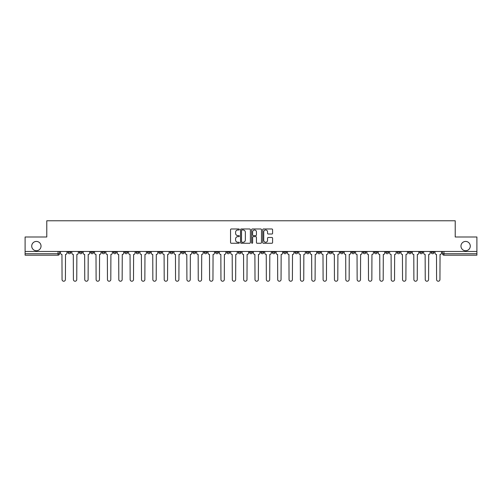 <?xml version="1.0" encoding="UTF-8"?>
<svg xmlns="http://www.w3.org/2000/svg" width="502" height="502" viewBox="0 0 502 502"><rect width="100%" height="100%" fill="white"/><g stroke="black" fill="none" stroke-linecap="round" stroke-linejoin="round"><path stroke-width="0.75" d="M239.36 229.483A0.502 0.502 0 0 0 238.858 228.981L231.271 228.981A0.715 0.715 0 0 0 230.556 229.696L230.556 242.548A0.715 0.715 0 0 0 231.271 243.263L238.858 243.263A0.502 0.502 0 0 0 239.36 242.761A0.502 0.502 0 0 0 238.858 242.265L237.879 242.265A2.284 2.284 0 0 1 235.595 239.981L235.595 238.908A2.284 2.284 0 0 1 237.879 236.624L238.858 236.624A0.502 0.502 0 0 0 239.36 236.122A0.502 0.502 0 0 0 238.858 235.62L237.879 235.62A2.284 2.284 0 0 1 235.595 233.336L235.595 232.263A2.284 2.284 0 0 1 237.879 229.979L238.858 229.979A0.502 0.502 0 0 0 239.36 229.483M460.968 246.087A4.656 4.656 0 0 0 465.624 250.743A4.656 4.656 0 0 0 470.28 246.087A4.656 4.656 0 0 0 465.624 241.431A4.656 4.656 0 0 0 460.968 246.087M31.72 246.087A4.656 4.656 0 0 0 36.376 250.743A4.656 4.656 0 0 0 41.032 246.087A4.656 4.656 0 0 0 36.376 241.431A4.656 4.656 0 0 0 31.72 246.087M374.392 251.471L374.392 252.274L377.303 252.274A1.456 1.456 0 0 1 375.847 253.73A1.456 1.456 0 0 1 374.392 252.274L374.392 251.471M363.04 251.471L363.04 252.274L365.952 252.274A1.456 1.456 0 0 1 364.496 253.73A1.456 1.456 0 0 1 363.04 252.274L363.04 251.471M294.944 251.471L294.944 252.274L297.855 252.274A1.456 1.456 0 0 1 296.4 253.73A1.456 1.456 0 0 1 294.944 252.274L294.944 251.471M283.592 251.471L283.592 252.274L286.504 252.274A1.456 1.456 0 0 1 285.048 253.73A1.456 1.456 0 0 1 283.592 252.274L283.592 251.471M272.247 251.471L272.247 252.274L275.152 252.274A1.456 1.456 0 0 1 273.697 253.73A1.456 1.456 0 0 1 272.247 252.274L272.247 251.471M249.544 251.471L249.544 252.274L252.456 252.274A1.456 1.456 0 0 1 251 253.73A1.456 1.456 0 0 1 249.544 252.274L249.544 251.471M226.848 252.274L226.848 251.471L226.848 252.274A1.456 1.456 0 0 0 228.303 253.73A1.456 1.456 0 0 1 226.848 252.274L229.753 252.274A1.456 1.456 0 0 1 228.303 253.73A1.456 1.456 0 0 0 229.753 252.274L229.753 251.471L229.753 252.274M215.496 252.274L215.496 251.471L215.496 252.274A1.456 1.456 0 0 0 216.952 253.73A1.456 1.456 0 0 1 215.496 252.274L218.408 252.274A1.456 1.456 0 0 1 216.952 253.73M204.145 252.274L204.145 251.471L204.145 252.274A1.456 1.456 0 0 0 205.6 253.73A1.456 1.456 0 0 1 204.145 252.274L207.056 252.274A1.456 1.456 0 0 1 205.6 253.73A1.456 1.456 0 0 0 207.056 252.274L207.056 251.471L207.056 252.274M192.799 251.471L192.799 252.274L195.705 252.274A1.456 1.456 0 0 1 194.255 253.73A1.456 1.456 0 0 1 192.799 252.274L192.799 251.471M181.448 251.471L181.448 252.274L184.359 252.274A1.456 1.456 0 0 1 182.904 253.73A1.456 1.456 0 0 1 181.448 252.274L181.448 251.471M170.096 251.471L170.096 252.274L173.008 252.274A1.456 1.456 0 0 1 171.552 253.73A1.456 1.456 0 0 1 170.096 252.274L170.096 251.471M158.751 252.274L158.751 251.471L158.751 252.274A1.456 1.456 0 0 0 160.201 253.73A1.456 1.456 0 0 1 158.751 252.274L161.657 252.274A1.456 1.456 0 0 1 160.201 253.73M136.048 252.274L136.048 251.471L136.048 252.274A1.456 1.456 0 0 0 137.504 253.73A1.456 1.456 0 0 1 136.048 252.274L138.96 252.274A1.456 1.456 0 0 1 137.504 253.73A1.456 1.456 0 0 0 138.96 252.274L138.96 251.471L138.96 252.274M124.697 252.274L124.697 251.471L124.697 252.274A1.456 1.456 0 0 0 126.153 253.73A1.456 1.456 0 0 1 124.697 252.274L127.608 252.274A1.456 1.456 0 0 1 126.153 253.73A1.456 1.456 0 0 0 127.608 252.274L127.608 251.471L127.608 252.274M113.352 252.274L113.352 251.471L113.352 252.274A1.456 1.456 0 0 0 114.807 253.73A1.456 1.456 0 0 1 113.352 252.274L116.263 252.274A1.456 1.456 0 0 1 114.807 253.73A1.456 1.456 0 0 0 116.263 252.274L116.263 251.471L116.263 252.274M102 252.274L102 251.471L102 252.274A1.456 1.456 0 0 0 103.456 253.73A1.456 1.456 0 0 1 102 252.274L104.912 252.274A1.456 1.456 0 0 1 103.456 253.73M90.649 252.274L90.649 251.471L90.649 252.274A1.456 1.456 0 0 0 92.104 253.73A1.456 1.456 0 0 1 90.649 252.274L93.56 252.274A1.456 1.456 0 0 1 92.104 253.73A1.456 1.456 0 0 0 93.56 252.274L93.56 251.471L93.56 252.274M79.303 252.274L79.303 251.471L79.303 252.274A1.456 1.456 0 0 0 80.759 253.73A1.456 1.456 0 0 1 79.303 252.274L82.209 252.274A1.456 1.456 0 0 1 80.759 253.73A1.456 1.456 0 0 0 82.209 252.274L82.209 251.471L82.209 252.274M271.871 234.014A0.715 0.715 0 0 0 272.586 233.298L272.586 229.696A0.715 0.715 0 0 0 271.871 228.981L263.443 228.981A0.715 0.715 0 0 0 262.728 229.696L262.728 242.548A0.715 0.715 0 0 0 263.443 243.263L271.871 243.263A0.715 0.715 0 0 0 272.586 242.548L272.586 238.193A0.715 0.715 0 0 0 271.871 237.477L268.263 237.477A0.715 0.715 0 0 0 267.547 238.193L267.547 240.351A1.908 1.908 0 0 1 265.64 242.265A1.908 1.908 0 0 1 263.732 240.351L263.732 231.893A1.908 1.908 0 0 1 265.64 229.979A1.908 1.908 0 0 1 267.547 231.893L267.547 233.298A0.715 0.715 0 0 0 268.263 234.014L271.871 234.014M25.1 251.471L25.1 236.994L46.78 236.994L46.78 220.773L455.22 220.773L455.22 236.994L476.9 236.994L476.9 251.471L25.1 251.471L25.1 253.73L59.512 253.73L59.512 251.471L59.512 253.73A1.456 1.456 0 0 1 58.056 255.185L25.1 255.185L25.1 253.73M250.372 229.696A0.715 0.715 0 0 0 249.663 228.981L241.236 228.981A0.715 0.715 0 0 0 240.521 229.696L240.521 242.548A0.715 0.715 0 0 0 241.236 243.263L249.663 243.263A0.715 0.715 0 0 0 250.372 242.548L250.372 229.696M252.337 228.981L260.764 228.981A0.715 0.715 0 0 1 261.479 229.696L261.479 242.548A0.715 0.715 0 0 1 260.764 243.263L257.162 243.263A0.715 0.715 0 0 1 256.447 242.548L256.447 237.333A0.715 0.715 0 0 0 255.731 236.624L253.341 236.624A0.715 0.715 0 0 0 252.625 237.333L252.625 242.761A0.502 0.502 0 0 1 252.123 243.263A0.502 0.502 0 0 1 251.627 242.761L251.627 229.696A0.715 0.715 0 0 1 252.337 228.981M442.488 251.471L442.488 253.73L476.9 253.73L476.9 255.185L443.944 255.185A1.456 1.456 0 0 1 442.488 253.73A1.456 1.456 0 0 0 443.944 255.185L443.944 251.471M476.9 251.471L476.9 253.73M434.048 251.471L434.048 252.274A1.456 1.456 0 0 1 432.592 253.73A1.456 1.456 0 0 1 431.136 252.274L434.048 252.274M431.136 251.471L431.136 252.274M422.697 251.471L422.697 252.274A1.456 1.456 0 0 1 421.241 253.73A1.456 1.456 0 0 1 419.791 252.274L422.697 252.274M419.791 251.471L419.791 252.274M411.351 251.471L411.351 252.274A1.456 1.456 0 0 1 409.896 253.73A1.456 1.456 0 0 1 408.44 252.274A1.456 1.456 0 0 0 409.896 253.73M408.44 251.471L408.44 252.274L411.351 252.274M400 251.471L400 252.274A1.456 1.456 0 0 1 398.544 253.73A1.456 1.456 0 0 1 397.088 252.274L400 252.274M397.088 251.471L397.088 252.274M388.648 251.471L388.648 252.274A1.456 1.456 0 0 1 387.193 253.73A1.456 1.456 0 0 1 385.737 252.274L388.648 252.274M385.737 251.471L385.737 252.274M377.303 251.471L377.303 252.274M365.952 251.471L365.952 252.274L365.952 251.471M354.6 251.471L354.6 252.274A1.456 1.456 0 0 1 353.144 253.73A1.456 1.456 0 0 1 351.689 252.274L354.6 252.274M351.689 251.471L351.689 252.274M343.249 251.471L343.249 252.274A1.456 1.456 0 0 1 341.799 253.73A1.456 1.456 0 0 1 340.343 252.274L343.249 252.274M340.343 251.471L340.343 252.274M331.904 251.471L331.904 252.274A1.456 1.456 0 0 1 330.448 253.73A1.456 1.456 0 0 1 328.992 252.274L331.904 252.274M328.992 251.471L328.992 252.274M320.552 251.471L320.552 252.274A1.456 1.456 0 0 1 319.096 253.73A1.456 1.456 0 0 1 317.64 252.274L320.552 252.274M317.64 251.471L317.64 252.274M309.201 251.471L309.201 252.274A1.456 1.456 0 0 1 307.745 253.73A1.456 1.456 0 0 1 306.295 252.274L309.201 252.274M306.295 251.471L306.295 252.274M297.855 251.471L297.855 252.274A1.456 1.456 0 0 1 296.4 253.73M286.504 251.471L286.504 252.274M275.152 252.274L275.152 251.471L275.152 252.274A1.456 1.456 0 0 1 273.697 253.73M263.807 251.471L263.807 252.274A1.456 1.456 0 0 1 262.351 253.73A1.456 1.456 0 0 1 260.896 252.274A1.456 1.456 0 0 0 262.351 253.73A1.456 1.456 0 0 0 263.807 252.274L260.896 252.274L260.896 251.471M252.456 252.274L252.456 251.471L252.456 252.274A1.456 1.456 0 0 1 251 253.73M241.104 251.471L241.104 252.274A1.456 1.456 0 0 1 239.649 253.73A1.456 1.456 0 0 1 238.193 252.274A1.456 1.456 0 0 0 239.649 253.73M238.193 251.471L238.193 252.274L241.104 252.274M218.408 251.471L218.408 252.274L218.408 251.471M195.705 252.274L195.705 251.471L195.705 252.274A1.456 1.456 0 0 1 194.255 253.73M184.359 252.274L184.359 251.471L184.359 252.274A1.456 1.456 0 0 1 182.904 253.73M173.008 252.274L173.008 251.471L173.008 252.274A1.456 1.456 0 0 1 171.552 253.73M161.657 251.471L161.657 252.274L161.657 251.471M150.311 252.274L150.311 251.471L150.311 252.274A1.456 1.456 0 0 1 148.856 253.73A1.456 1.456 0 0 1 147.4 252.274L150.311 252.274A1.456 1.456 0 0 1 148.856 253.73M147.4 251.471L147.4 252.274M104.912 251.471L104.912 252.274L104.912 251.471M70.864 251.471L70.864 252.274A1.456 1.456 0 0 1 69.408 253.73A1.456 1.456 0 0 1 67.952 252.274A1.456 1.456 0 0 0 69.408 253.73A1.456 1.456 0 0 0 70.864 252.274L70.864 251.471M67.952 251.471L67.952 252.274L70.864 252.274M58.056 251.471L58.056 255.185A1.456 1.456 0 0 0 59.512 253.73M242.02 229.979A0.502 0.502 0 0 0 241.518 230.481L241.518 241.763A0.502 0.502 0 0 0 242.02 242.265L243.056 242.265A2.284 2.284 0 0 0 245.34 239.981L245.34 232.263A2.284 2.284 0 0 0 243.056 229.979L242.02 229.979M256.447 231.924A1.908 1.908 0 0 0 254.533 230.016A1.908 1.908 0 0 0 252.625 231.924L252.625 234.911A0.715 0.715 0 0 0 253.341 235.62L255.731 235.62A0.715 0.715 0 0 0 256.447 234.911L256.447 231.924M60.497 251.471L60.497 253.002A1.456 1.456 0 0 0 61.947 254.458L62.06 279.558A1.675 1.675 0 0 0 63.735 281.227A1.675 1.675 0 0 0 65.404 279.558L65.517 254.458A1.456 1.456 0 0 0 66.967 253.002L66.967 251.471M71.842 251.471L71.842 253.002A1.456 1.456 0 0 0 73.298 254.458L73.411 279.558A1.675 1.675 0 0 0 75.08 281.227A1.675 1.675 0 0 0 76.756 279.558L76.862 254.458A1.456 1.456 0 0 0 78.318 253.002L78.318 251.471M83.194 251.471L83.194 253.002A1.456 1.456 0 0 0 84.65 254.458L84.756 279.558A1.675 1.675 0 0 0 86.432 281.227A1.675 1.675 0 0 0 88.107 279.558L88.214 254.458A1.456 1.456 0 0 0 89.67 253.002L89.67 251.471M94.545 251.471L94.545 253.002A1.456 1.456 0 0 0 96.001 254.458L96.108 279.558A1.675 1.675 0 0 0 97.783 281.227A1.675 1.675 0 0 0 99.452 279.558L99.565 254.458A1.456 1.456 0 0 0 101.021 253.002L101.021 251.471M105.891 251.471L105.891 253.002A1.456 1.456 0 0 0 107.346 254.458L107.459 279.558A1.675 1.675 0 0 0 109.129 281.227A1.675 1.675 0 0 0 110.804 279.558L110.911 254.458A1.456 1.456 0 0 0 112.366 253.002L112.366 251.471M117.242 251.471L117.242 253.002A1.456 1.456 0 0 0 118.698 254.458L118.805 279.558A1.675 1.675 0 0 0 120.48 281.227A1.675 1.675 0 0 0 122.155 279.558L122.262 254.458A1.456 1.456 0 0 0 123.718 253.002L123.718 251.471M128.594 251.471L128.594 253.002A1.456 1.456 0 0 0 130.049 254.458L130.156 279.558A1.675 1.675 0 0 0 131.831 281.227A1.675 1.675 0 0 0 133.501 279.558L133.614 254.458A1.456 1.456 0 0 0 135.069 253.002L135.069 251.471M139.939 251.471L139.939 253.002A1.456 1.456 0 0 0 141.395 254.458L141.508 279.558A1.675 1.675 0 0 0 143.177 281.227A1.675 1.675 0 0 0 144.852 279.558L144.959 254.458A1.456 1.456 0 0 0 146.415 253.002L146.415 251.471M151.29 251.471L151.29 253.002A1.456 1.456 0 0 0 152.746 254.458L152.853 279.558A1.675 1.675 0 0 0 154.528 281.227A1.675 1.675 0 0 0 156.204 279.558L156.31 254.458A1.456 1.456 0 0 0 157.766 253.002L157.766 251.471M162.642 251.471L162.642 253.002A1.456 1.456 0 0 0 164.098 254.458L164.204 279.558A1.675 1.675 0 0 0 165.88 281.227A1.675 1.675 0 0 0 167.549 279.558L167.662 254.458A1.456 1.456 0 0 0 169.118 253.002L169.118 251.471M173.993 251.471L173.993 253.002A1.456 1.456 0 0 0 175.443 254.458L175.556 279.558A1.675 1.675 0 0 0 177.225 281.227A1.675 1.675 0 0 0 178.9 279.558L179.013 254.458A1.456 1.456 0 0 0 180.463 253.002L180.463 251.471M185.338 251.471L185.338 253.002A1.456 1.456 0 0 0 186.794 254.458L186.907 279.558A1.675 1.675 0 0 0 188.576 281.227A1.675 1.675 0 0 0 190.252 279.558L190.358 254.458A1.456 1.456 0 0 0 191.814 253.002L191.814 251.471M196.69 251.471L196.69 253.002A1.456 1.456 0 0 0 198.146 254.458L198.252 279.558A1.675 1.675 0 0 0 199.928 281.227A1.675 1.675 0 0 0 201.603 279.558L201.71 254.458A1.456 1.456 0 0 0 203.166 253.002L203.166 251.471M208.041 251.471L208.041 253.002A1.456 1.456 0 0 0 209.497 254.458L209.604 279.558A1.675 1.675 0 0 0 211.279 281.227A1.675 1.675 0 0 0 212.948 279.558L213.061 254.458A1.456 1.456 0 0 0 214.517 253.002L214.517 251.471M219.387 251.471L219.387 253.002A1.456 1.456 0 0 0 220.842 254.458L220.955 279.558A1.675 1.675 0 0 0 222.624 281.227A1.675 1.675 0 0 0 224.3 279.558L224.407 254.458A1.456 1.456 0 0 0 225.862 253.002L225.862 251.471M230.738 251.471L230.738 253.002A1.456 1.456 0 0 0 232.194 254.458L232.3 279.558A1.675 1.675 0 0 0 233.976 281.227A1.675 1.675 0 0 0 235.651 279.558L235.758 254.458A1.456 1.456 0 0 0 237.214 253.002L237.214 251.471M242.089 251.471L242.089 253.002A1.456 1.456 0 0 0 243.545 254.458L243.652 279.558A1.675 1.675 0 0 0 245.327 281.227A1.675 1.675 0 0 0 246.997 279.558L247.109 254.458A1.456 1.456 0 0 0 248.565 253.002L248.565 251.471M253.435 251.471L253.435 253.002A1.456 1.456 0 0 0 254.89 254.458L255.003 279.558A1.675 1.675 0 0 0 256.673 281.227A1.675 1.675 0 0 0 258.348 279.558L258.455 254.458A1.456 1.456 0 0 0 259.91 253.002L259.91 251.471M264.786 251.471L264.786 253.002A1.456 1.456 0 0 0 266.242 254.458L266.349 279.558A1.675 1.675 0 0 0 268.024 281.227A1.675 1.675 0 0 0 269.7 279.558L269.806 254.458A1.456 1.456 0 0 0 271.262 253.002L271.262 251.471M276.138 251.471L276.138 253.002A1.456 1.456 0 0 0 277.593 254.458L277.7 279.558A1.675 1.675 0 0 0 279.376 281.227A1.675 1.675 0 0 0 281.045 279.558L281.158 254.458A1.456 1.456 0 0 0 282.613 253.002L282.613 251.471M287.483 251.471L287.483 253.002A1.456 1.456 0 0 0 288.939 254.458L289.052 279.558A1.675 1.675 0 0 0 290.721 281.227A1.675 1.675 0 0 0 292.396 279.558L292.503 254.458A1.456 1.456 0 0 0 293.959 253.002L293.959 251.471M298.834 251.471L298.834 253.002A1.456 1.456 0 0 0 300.29 254.458L300.397 279.558A1.675 1.675 0 0 0 302.072 281.227A1.675 1.675 0 0 0 303.748 279.558L303.854 254.458A1.456 1.456 0 0 0 305.31 253.002L305.31 251.471M310.186 251.471L310.186 253.002A1.456 1.456 0 0 0 311.642 254.458L311.748 279.558A1.675 1.675 0 0 0 313.424 281.227A1.675 1.675 0 0 0 315.093 279.558L315.206 254.458A1.456 1.456 0 0 0 316.662 253.002L316.662 251.471M321.537 251.471L321.537 253.002A1.456 1.456 0 0 0 322.987 254.458L323.1 279.558A1.675 1.675 0 0 0 324.775 281.227A1.675 1.675 0 0 0 326.444 279.558L326.557 254.458A1.456 1.456 0 0 0 328.007 253.002L328.007 251.471M332.882 251.471L332.882 253.002A1.456 1.456 0 0 0 334.338 254.458L334.451 279.558A1.675 1.675 0 0 0 336.12 281.227A1.675 1.675 0 0 0 337.796 279.558L337.902 254.458A1.456 1.456 0 0 0 339.358 253.002L339.358 251.471M344.234 251.471L344.234 253.002A1.456 1.456 0 0 0 345.69 254.458L345.796 279.558A1.675 1.675 0 0 0 347.472 281.227A1.675 1.675 0 0 0 349.147 279.558L349.254 254.458A1.456 1.456 0 0 0 350.71 253.002L350.71 251.471M355.585 251.471L355.585 253.002A1.456 1.456 0 0 0 357.041 254.458L357.148 279.558A1.675 1.675 0 0 0 358.823 281.227A1.675 1.675 0 0 0 360.492 279.558L360.605 254.458A1.456 1.456 0 0 0 362.061 253.002L362.061 251.471M366.931 251.471L366.931 253.002A1.456 1.456 0 0 0 368.386 254.458L368.499 279.558A1.675 1.675 0 0 0 370.169 281.227A1.675 1.675 0 0 0 371.844 279.558L371.951 254.458A1.456 1.456 0 0 0 373.406 253.002L373.406 251.471M378.282 251.471L378.282 253.002A1.456 1.456 0 0 0 379.738 254.458L379.845 279.558A1.675 1.675 0 0 0 381.52 281.227A1.675 1.675 0 0 0 383.195 279.558L383.302 254.458A1.456 1.456 0 0 0 384.758 253.002L384.758 251.471M389.634 251.471L389.634 253.002A1.456 1.456 0 0 0 391.089 254.458L391.196 279.558A1.675 1.675 0 0 0 392.871 281.227A1.675 1.675 0 0 0 394.541 279.558L394.654 254.458A1.456 1.456 0 0 0 396.109 253.002L396.109 251.471M400.979 251.471L400.979 253.002A1.456 1.456 0 0 0 402.435 254.458L402.548 279.558A1.675 1.675 0 0 0 404.217 281.227A1.675 1.675 0 0 0 405.892 279.558L405.999 254.458A1.456 1.456 0 0 0 407.455 253.002L407.455 251.471M412.33 251.471L412.33 253.002A1.456 1.456 0 0 0 413.786 254.458L413.893 279.558A1.675 1.675 0 0 0 415.568 281.227A1.675 1.675 0 0 0 417.244 279.558L417.35 254.458A1.456 1.456 0 0 0 418.806 253.002L418.806 251.471M423.682 251.471L423.682 253.002A1.456 1.456 0 0 0 425.138 254.458L425.244 279.558A1.675 1.675 0 0 0 426.92 281.227A1.675 1.675 0 0 0 428.589 279.558L428.702 254.458A1.456 1.456 0 0 0 430.158 253.002L430.158 251.471M435.033 251.471L435.033 253.002A1.456 1.456 0 0 0 436.483 254.458L436.596 279.558A1.675 1.675 0 0 0 438.265 281.227A1.675 1.675 0 0 0 439.94 279.558L440.053 254.458A1.456 1.456 0 0 0 441.503 253.002L441.503 251.471"/></g></svg>
